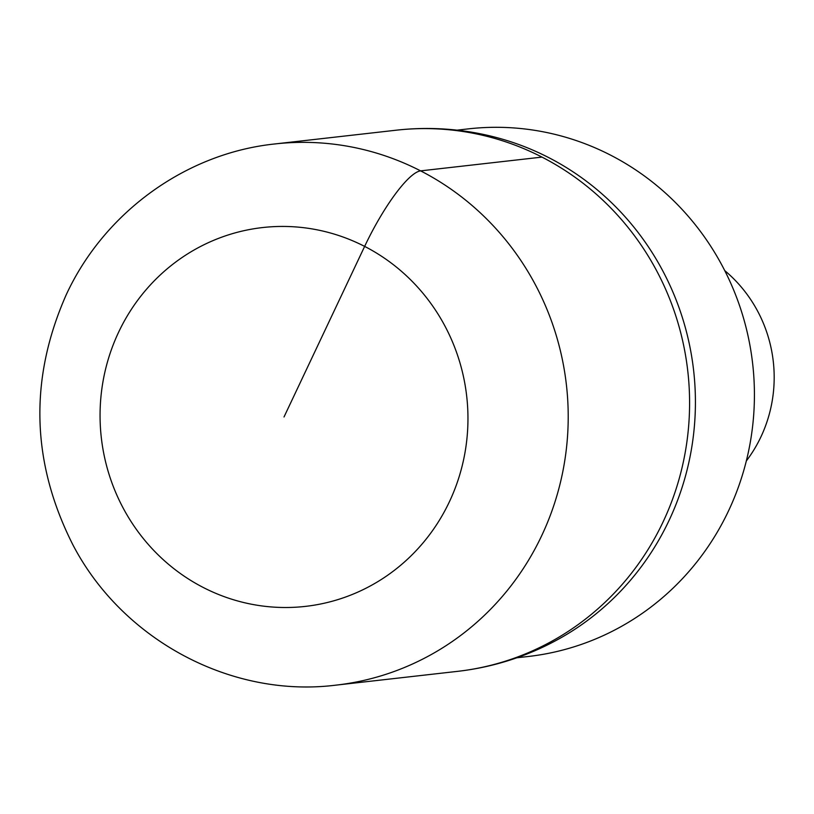 <?xml version="1.0" encoding="UTF-8"?>
<svg xmlns="http://www.w3.org/2000/svg" width="814" height="814" viewBox="0 0 814 814"><rect width="100%" height="100%" fill="white"/><g stroke="black" fill="none" stroke-linecap="round" stroke-linejoin="round"><path stroke-width="1.22" d="M336.101 685.123L457.478 671.367A272.314 272.314 0 0 0 557.743 639.56A270.95 261.345 83.5 0 0 668.966 520.655A270.95 261.345 83.5 0 0 500.966 138.767A272.314 272.314 0 0 0 396.133 130.209A272.314 262.657 -96.5 0 1 641.137 245.095A272.314 262.657 -96.5 0 1 663.003 522.069A272.314 262.657 -96.5 0 1 457.478 671.367A272.314 262.657 -96.5 0 0 663.003 522.069A272.314 262.657 -96.5 0 0 641.137 245.095A272.314 262.657 -96.5 0 0 396.133 130.209L274.756 143.966A272.314 262.657 83.5 0 1 519.759 258.852A272.314 262.657 83.5 0 1 541.625 535.826A272.314 262.657 83.5 0 1 336.101 685.123C231.156 698.381 122.344 639.865 72.863 544.759C31.207 462.342 28.999 378.998 66.239 294.729C104.253 212.515 185.694 153.307 274.756 143.966M516.839 657.783L528.113 656.511A265.506 256.095 -96.5 0 0 728.499 510.938A265.506 256.095 -96.5 0 0 707.183 240.893A265.506 256.095 -96.5 0 0 468.304 128.877L457.03 130.159M746.326 460.958A136.152 131.329 -96.5 0 0 760.886 436.945A136.152 131.329 -96.5 0 0 724.745 270.614M284.015 416.972L364.641 246.398A81.695 18.142 -62.8 0 1 420.614 170.869L541.992 157.102M118.671 332.071A190.618 183.862 83.5 0 1 364.641 246.398A190.618 183.862 83.5 0 1 449.348 501.872A190.618 183.862 83.5 0 1 203.378 587.545A190.618 183.862 83.5 0 1 118.671 332.071"/></g></svg>
